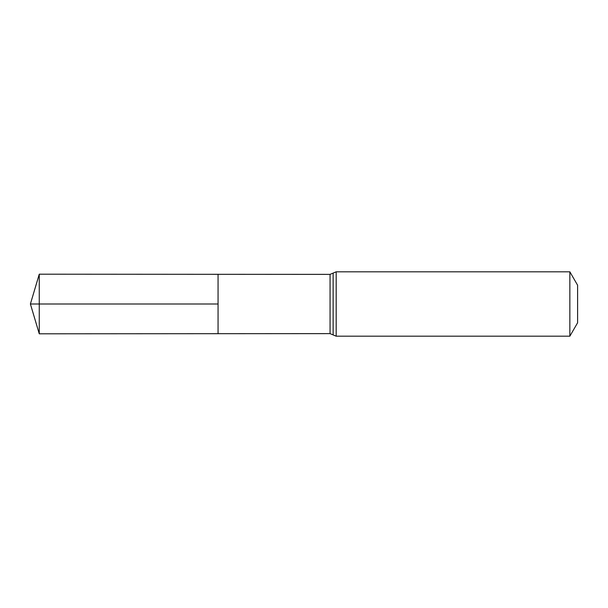 <?xml version="1.0" encoding="UTF-8"?>
<svg xmlns="http://www.w3.org/2000/svg" width="608" height="608" viewBox="0 0 608 608"><rect width="100%" height="100%" fill="white"/><g stroke="black" fill="none" stroke-linecap="round" stroke-linejoin="round"><path stroke-width="0.91" d="M218.059 304L218.059 274.307L39.262 274.193L39.262 333.807L218.059 333.693L218.059 274.307L330.068 274.375L330.068 333.625L218.059 333.693L218.059 304M569.856 271.814L569.856 336.186L577.6 322.78L577.6 285.22L569.856 271.814L336.186 271.814L330.068 274.375M39.262 333.807L30.4 304L218.059 304L39.262 304M569.856 336.186L336.186 336.186L336.186 271.814M336.186 336.186L333.131 334.909L333.131 273.091M333.131 334.909L330.068 333.625M30.4 304L39.262 274.193"/></g></svg>
